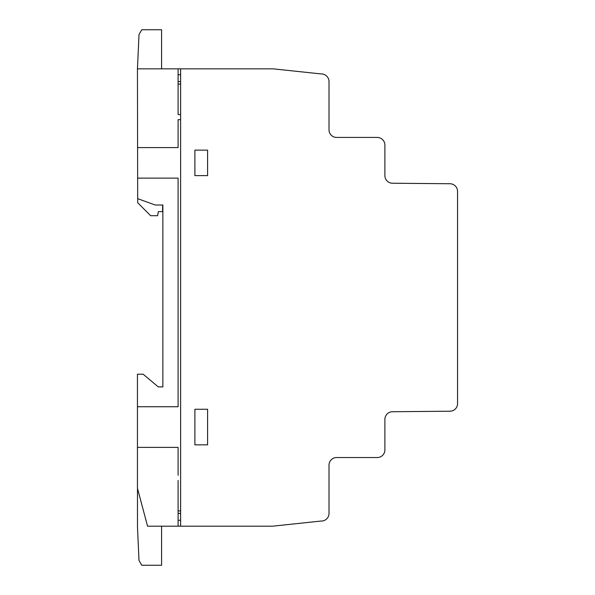 <?xml version="1.0" encoding="UTF-8"?>
<svg xmlns="http://www.w3.org/2000/svg" width="595" height="595" viewBox="0 0 595 595"><rect width="100%" height="100%" fill="white"/><g stroke="black" fill="none" stroke-linecap="round" stroke-linejoin="round"><path stroke-width="0.89" d="M457.555 191.404L457.555 403.626A7.594 7.594 0 0 1 450.013 411.212L392.492 411.74A7.661 7.661 0 0 0 384.898 419.386L384.898 449.902A7.683 7.683 0 0 1 377.193 457.548L336.666 457.548A7.631 7.631 0 0 0 329.013 465.171L329.013 513.418A7.683 7.683 0 0 1 320.928 521.056L272.688 526.181L147.567 526.181L137.445 488.242L137.445 374.203L143.15 374.203L158.27 386.899L162.866 386.899L162.866 205.015L155.213 205.015L137.683 198.648L137.445 68.842L273.12 68.842L320.913 73.914A7.72 7.72 0 0 1 329.013 81.694L329.013 129.836A7.579 7.579 0 0 0 336.569 137.423L377.237 137.423A7.683 7.683 0 0 1 384.898 145.121L384.898 175.592A7.609 7.609 0 0 0 392.425 183.23L450.013 183.743A7.661 7.661 0 0 1 457.555 191.404M147.567 526.181L137.475 488.339L137.475 526.746L139.007 560.475L141.766 565.25L161.58 565.25L161.58 526.181M155.213 205.015L137.683 198.648M137.445 68.842L139.007 34.532L141.766 29.75L161.58 29.75L161.58 68.842M162.606 205.015L162.606 211.627L158.352 211.627L157.608 215.71L150.647 215.71L137.705 202.724L137.705 198.685M178.106 510.889L180.62 510.889M180.62 513.418L178.106 513.418M178.106 520.32L180.62 520.201M194.892 444.852L207.596 444.852L207.596 409.263L194.892 409.263L194.892 444.852M137.445 447.38L178.106 447.38L178.106 475.308M137.646 178.121L178.106 178.121L178.106 406.735L137.445 406.735M178.106 480.418L178.106 526.181M194.892 150.133L194.892 175.607L207.596 175.607L207.596 150.133L194.892 150.133M180.62 119.662L178.106 119.662L178.106 147.597L137.586 147.597M178.106 68.842L178.106 114.604L180.62 114.604M180.62 74.769L178.106 74.725M180.62 68.842L180.62 526.129M178.106 81.56L180.62 81.56M180.62 84.081L178.106 84.081"/></g></svg>

